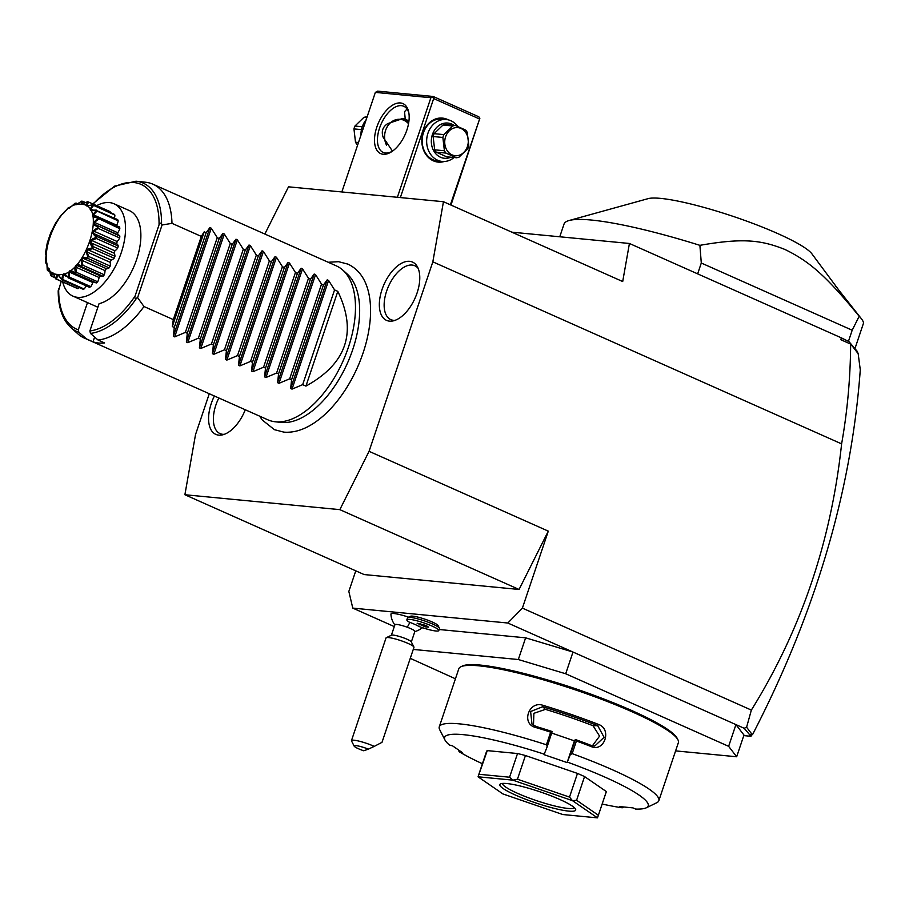 <?xml version="1.0" encoding="UTF-8"?>
<svg xmlns="http://www.w3.org/2000/svg" width="909" height="909" viewBox="0 0 909 909"><rect width="100%" height="100%" fill="white"/><g stroke="black" fill="none" stroke-linecap="round" stroke-linejoin="round"><path stroke-width="1.36" d="M209.275 393.733L195.515 434.627L184.891 494.735L339.841 509.642L369.065 451.318L432.832 261.837L443.456 201.718L288.517 186.822L264.849 234.045M328.183 262.258L338.568 261.69L347.999 264.144C359.203 269.575 366.27 279.927 369.19 295.209A89.025 47.325 114 0 1 311.571 424.583C302.095 430.343 292.846 432.854 283.847 432.127L274.416 429.673L262.292 420.026L259.644 416.152M409.629 261.326A31.917 16.964 114 0 1 417.276 266.564A31.917 16.964 114 0 1 415.061 298.141A31.917 16.964 114 0 1 393.074 320.911A31.917 16.964 114 0 1 389.495 321.15A31.917 16.964 114 0 1 382.019 289.551A31.917 16.964 114 0 1 409.629 261.326M245.282 409.766A31.917 16.964 114 0 1 222.307 434.9A31.917 16.964 114 0 1 218.728 435.138A31.917 16.964 114 0 1 214.388 396.006M355.771 570.841L348.84 591.429L352.783 608.11L507.824 623.017L522.391 608.121L548.297 531.14L519.073 589.464L364.123 574.556L184.891 494.735M443.456 201.718L622.699 281.54L629.426 243.476L841.257 337.807L848.983 341.659L850.654 344.079C850.392 378.235 847.37 411.493 841.609 443.876C831.144 541.423 801.056 630.153 751.357 710.088L522.391 608.121M369.065 451.318L548.297 531.14M841.609 443.876L432.832 261.837M743.789 735.608L750.993 736.301L744.187 728.279L507.824 623.017M751.357 710.088L746.596 727.234L744.187 728.279M394.29 626.585L352.783 608.11M439.161 629.505L525.629 637.823L573 652.048L565.693 673.762L518.323 659.525L413.265 649.424M423.344 627.983L422.015 627.846M407.834 617.541L410.459 616.268A14.737 2.193 18.6 0 1 424.867 619.154A14.737 2.193 18.6 0 1 438.081 625.574L439.411 628.164A16.851 2.5 -161.4 0 0 424.298 620.836A16.851 2.5 -161.4 0 0 407.834 617.541A16.851 2.5 -161.4 0 0 407.527 617.836L406.868 619.802A16.851 2.5 -161.4 0 0 409.493 622.256A15.442 2.295 -161.4 0 1 409.834 622.381A15.442 2.295 -161.4 0 1 418.913 626.449A16.851 2.5 -161.4 0 0 438.808 630.551A16.851 2.5 -161.4 0 0 423.628 622.813A16.851 2.5 -161.4 0 0 406.868 619.802M394.87 624.881A18.953 18.953 0 0 1 390.938 614.154A17.703 2.625 18.6 0 1 408.596 617.166M410.266 658.343L455.443 678.796M525.629 637.823L518.323 659.525M728.632 746.323L735.938 724.609L743.971 735.051L736.665 756.765L728.632 746.323L565.693 673.762M675.603 750.891L736.665 756.765M545.866 679.455A101.081 14.998 18.6 0 1 602.565 698.544M623.744 806.987L622.245 807.794L619.529 806.578L632.948 807.874L635.664 809.078A107.398 15.942 -161.4 0 0 646.276 807.806L656.764 802.738A115.829 17.191 -161.4 0 0 658.832 800.715L678.364 742.687A115.829 17.191 -161.4 0 0 677.944 739.824L677.148 738.267A114.557 17.01 -161.4 0 0 596.759 696.351A114.557 17.01 -161.4 0 0 480.338 665.081A114.557 17.01 -161.4 0 0 462.454 666.013L460.874 666.774A115.829 17.191 -161.4 0 0 458.806 668.797L439.274 726.825A115.829 17.191 -161.4 0 0 439.695 729.688L445.001 740.062A107.398 15.942 -161.4 0 0 449.523 745.073L452.546 745.846L462.204 752.493L459.181 751.72A107.398 15.942 -161.4 0 0 482.406 763.73M677.944 739.824A115.829 17.191 -161.4 0 0 596.668 697.442A115.829 17.191 -161.4 0 0 478.963 665.831A115.829 17.191 -161.4 0 0 460.874 666.774M546.411 744.789L550.661 732.165A115.829 17.191 -161.4 0 0 535.446 727.405C520.925 723.837 528.777 700.464 542.889 705.293A115.829 17.191 18.6 0 1 598.52 724.428C612.257 729.166 604.371 752.527 591.089 746.528A115.829 17.191 -161.4 0 0 576.408 741.017L572.159 753.641L570.273 754.663L567.114 762.583L544.037 754.64L547.184 746.732L546.411 744.789A115.829 17.191 -161.4 0 0 459.431 723.859A115.829 17.191 -161.4 0 0 439.274 726.825M658.832 800.715A115.829 17.191 -161.4 0 0 572.159 753.641M646.276 807.806A107.398 15.942 -161.4 0 0 567.432 762.128M602.167 804.033A107.398 15.942 -161.4 0 0 622.245 807.794M459.181 751.72L458.238 749.755M544.343 754.197A107.398 15.942 -161.4 0 0 445.001 740.062M606.28 791.819A63.175 9.374 -161.4 0 0 606.337 791.557L598.042 816.259L606.28 791.819M478.293 775.968L486.52 751.516A63.175 9.374 -161.4 0 1 487.269 750.618L517.528 753.527A63.175 9.374 -161.4 0 1 525.436 755.527L577.476 773.423A63.175 9.374 -161.4 0 1 584.555 776.57L606.337 791.557M551.786 733.086L574.42 740.869L575.363 739.528L570.273 754.663M567.114 762.583L574.42 740.869M535.446 727.405L536.049 726.473A114.557 17.01 -161.4 0 1 552.161 731.529L547.184 746.732M552.161 731.529L550.661 732.165M542.889 705.293L542.684 706.736A114.557 17.01 18.6 0 1 597.713 725.655L604.076 737.29L594.725 746.05L591.066 745.391A114.557 17.01 -161.4 0 0 575.511 739.562L576.408 741.017M536.049 726.473L531.981 724.121L530.606 711.531L542.684 706.736L545.423 709.361L533.878 713.326L533.481 725.302M598.52 724.428L597.713 725.655L593.066 725.746A103.194 15.317 -161.4 0 0 545.423 709.361M591.089 746.528L591.066 745.391M592.384 745.8L599.576 736.131L593.066 725.746M572.534 800.693L576.59 800.261L598.361 815.237L597.463 817.839L572.534 800.693A63.175 9.374 -161.4 0 0 572.409 800.636L512.858 780.161A63.175 9.374 -161.4 0 0 512.71 780.127L478.077 776.797A63.175 9.374 18.6 0 1 478.077 776.797L487.269 750.618M478.486 775.468L478.066 776.82L502.984 793.966A63.175 9.374 18.6 0 0 503.12 794.011L562.671 814.498A63.175 9.374 18.6 0 0 562.807 814.532L597.44 817.861A63.175 9.374 -161.4 0 0 597.463 817.839M517.528 753.527L509.563 777.218L479.304 774.309M509.563 777.218L512.71 780.127M512.858 780.161L517.46 779.218L525.436 755.527M577.476 773.423L569.5 797.102L517.46 779.218M569.5 797.102L572.409 800.636M584.555 776.57L576.59 800.261M506.802 783.535A40.007 5.943 18.6 0 1 547.468 794.466A40.007 5.943 18.6 0 1 575.545 809.101A40.007 5.943 18.6 0 1 568.716 811.112A40.007 5.943 18.6 0 1 522.664 798.113A40.007 5.943 18.6 0 1 500.552 783.865A40.007 5.943 18.6 0 1 506.802 783.535M574.283 807.601A37.905 5.624 18.6 0 1 567.761 808.419A37.905 5.624 18.6 0 1 527.175 797.284A37.905 5.624 18.6 0 1 502.461 783.433M749.266 734.892L752.322 734.699L746.596 727.234M751.413 735.029L750.993 736.301M752.322 734.699L752.641 734.415C815.6 612.541 851.483 491.008 860.278 369.838L858.176 353.703L850.688 343.966M842.257 338.659L840.905 339.75L850.654 344.079M841.257 337.807L840.905 339.75M629.426 243.476L511.812 232.17M848.983 341.659L857.198 351.294L858.176 353.703M854.892 349.34L857.403 352.658M854.755 349.17L863.55 323.025A157.939 23.441 18.6 0 0 861.539 318.923A157.939 23.441 18.6 0 0 859.175 316.275L852.188 330.217L848.427 341.409M697.646 273.859L701.293 263.019L852.188 330.217M859.175 316.275C824.577 273.904 808.283 260.974 785.081 249.532C761.492 240.135 743.414 237.715 699.896 245.339L701.293 263.019M699.896 245.339A157.939 23.441 -161.4 0 0 591.509 220.058A157.939 23.441 -161.4 0 0 569.114 220.512A157.939 23.441 -161.4 0 0 564.023 224.103L559.762 236.772M569.114 220.512L648.083 198.651A88.446 13.124 18.6 0 1 660.638 198.389A88.446 13.124 18.6 0 1 747.846 221.546A88.446 13.124 18.6 0 1 811.851 253.759L842.791 295.448M861.539 318.923L835.826 286.312M400.358 197.583L433.673 98.57L432.616 97.161L430.889 97.729L375.36 92.388L341.852 191.947M430.889 97.729L397.381 197.287M383.2 154.269A27.372 14.555 114 0 1 376.792 127.169A27.372 14.555 114 0 1 400.471 102.956A27.372 14.555 114 0 1 408.845 112.864A27.372 14.555 114 0 1 391.506 151.803A27.372 14.555 114 0 1 383.2 154.269M375.36 92.388L377.644 91.139L433.184 96.479L432.616 97.161M433.184 96.479L478.804 116.795L479.872 118.204L450.978 205.07M479.872 118.204L450.387 204.809M433.673 98.57L479.304 118.886M444.251 161.495A22.111 18.441 -84.5 0 1 433.332 160.825A22.111 18.441 -84.5 0 1 423.196 132.487A22.111 18.441 -84.5 0 1 447.285 119.374A22.111 18.441 -84.5 0 1 448.262 119.852M392.347 151.235A25.27 13.43 114 0 1 385.484 153.03A25.27 13.43 114 0 1 383.178 152.428A25.27 13.43 114 0 1 380.326 125.931A25.27 13.43 114 0 1 401.426 105.66A25.27 13.43 114 0 1 403.744 106.251A25.27 13.43 114 0 1 408.993 113.864M407.027 109.069L404.528 111.682L405.221 118.92L402.948 118.534L387.677 123.635C382.7 126.874 381.178 131.385 383.132 137.168L392.472 151.144M408.539 123.704A16.851 14.044 95.5 0 0 403.971 120.306A16.851 14.044 95.5 0 0 388.007 125.544A16.851 14.044 95.5 0 0 386.53 145.145M408.664 122.976A17.896 14.93 95.5 0 0 403.721 119.261A17.896 14.93 95.5 0 0 401.221 118.443M405.221 118.92L408.925 121.17M454.057 157.518A21.055 17.566 -84.5 0 1 442.228 161.45L437.718 161.007A21.055 17.566 -84.5 0 1 433.093 159.791A21.055 17.566 -84.5 0 1 422.685 135.543A21.055 17.566 -84.5 0 1 441.751 119.09L446.262 119.522A21.055 17.566 -84.5 0 1 450.887 120.749A21.055 17.566 -84.5 0 1 457.75 126.453M442.228 161.45A21.055 17.566 -84.5 0 1 437.604 160.223A21.055 17.566 -84.5 0 1 427.196 135.975A21.055 17.566 -84.5 0 1 446.262 119.522M450.796 157.2A17.691 14.749 -84.5 0 1 440.513 157.246A17.691 14.749 -84.5 0 1 432.411 134.566A17.691 14.749 -84.5 0 1 451.671 124.079A17.691 14.749 -84.5 0 1 453.864 125.317M456.42 157.746L446.671 156.803L436.218 152.155L445.967 153.087L456.42 157.746A16.214 13.521 95.5 0 0 458.931 157.223L467.851 148.587A16.214 13.521 95.5 0 0 468.385 147.19A16.214 13.521 95.5 0 0 468.805 145.735L467.271 132.441A16.214 13.521 95.5 0 0 465.715 130.112L455.261 125.453A16.214 13.521 95.5 0 0 452.739 125.976L443.001 125.033A16.214 13.521 -84.5 0 1 445.512 124.522L455.261 125.453M436.218 152.155A16.214 13.521 95.5 0 1 434.661 149.815L433.127 136.52A16.214 13.521 -84.5 0 1 434.082 133.668L443.001 125.033M434.661 149.815L444.399 150.758A16.214 13.521 95.5 0 0 445.967 153.087M433.127 136.52L442.865 137.464L444.399 150.758M434.082 133.668L443.831 134.612A16.214 13.521 95.5 0 0 443.297 136.009A16.214 13.521 95.5 0 0 442.865 137.464M443.831 134.612L452.739 125.976M445.592 136.804A14.112 11.76 95.5 0 0 452.057 154.882A14.112 11.76 95.5 0 0 467.419 146.519A14.112 11.76 95.5 0 0 460.954 128.442A14.112 11.76 95.5 0 0 445.592 136.804M366.157 119.727A21.055 17.566 95.5 0 0 360.93 135.248M367.077 116.977L366.35 116.897A16.214 13.521 -84.5 0 0 363.839 117.42L354.919 126.056L362.282 126.771M366.838 117.704L363.839 117.42M361.487 129.635L353.953 128.908A16.214 13.521 -84.5 0 1 354.385 127.465A16.214 13.521 -84.5 0 1 354.919 126.056M358.498 142.497L355.499 142.202L353.953 128.908M357.782 144.611L357.055 144.531A16.214 13.521 -84.5 0 1 355.499 142.202M357.055 144.531L357.692 144.861M411.334 641.959L414.879 631.425A10.533 1.568 -161.4 0 0 407.243 627.233A18.953 3.477 -69.8 0 0 409.834 622.381M391.381 635.243L394.926 624.71A10.533 1.568 18.6 0 1 407.243 627.233M438.808 630.551L439.467 628.574A16.851 2.5 -161.4 0 0 439.411 628.164M425.242 626.835L428.582 627.153L426.173 625.506L417.095 623.199L425.242 626.835L425.742 625.347M419.492 624.858L419.958 623.483M386.28 637.698L391.529 635.175A10.533 1.568 18.6 0 1 403.664 637.879A10.533 1.568 -161.4 0 1 411.266 641.811L413.913 647.003A14.737 2.193 -161.4 0 0 403.266 641.493A14.737 2.193 18.6 0 0 386.28 637.698A14.737 2.193 18.6 0 0 386.018 637.959L351.476 740.596A14.737 2.193 18.6 0 1 368.724 744.13A14.737 2.193 18.6 0 1 374.235 746.391L368.361 749.141A10.533 1.568 -161.4 0 0 358.339 746.005A10.533 1.568 -161.4 0 0 354.18 746.153A10.533 1.568 -161.4 0 0 363.77 750.777L368.361 749.141M374.235 746.391L381.996 742.346L413.959 647.367A14.737 2.193 -161.4 0 0 413.913 647.003M354.18 746.153L351.533 740.96A14.737 2.193 18.6 0 1 351.476 740.596M519.073 589.464L339.841 509.642M94.627 337.057L93.013 341.829L86.503 338.932L78.867 332.308A81.265 43.2 114 0 1 70.845 327.558L77.981 333.944A84.242 44.78 -66 0 0 84.378 338.103L267.848 419.81A84.242 44.78 -66 0 0 275.211 421.776A84.242 44.78 -66 0 0 275.552 421.81A84.242 44.78 -66 0 0 343.147 360.805A84.242 44.78 -66 0 0 342.773 270.064L347.238 274.063A82.378 43.791 114 0 1 347.602 362.793A82.378 43.791 114 0 1 281.495 422.458A82.378 43.791 114 0 1 281.165 422.424A82.378 43.791 114 0 1 280.847 422.39M342.773 270.064A84.242 44.78 -66 0 0 336.387 265.905L152.917 184.197A84.242 44.78 -66 0 0 145.542 182.232A84.242 44.78 -66 0 0 145.213 182.198M93.013 341.829A84.242 44.78 -66 0 0 98.592 343.011A84.242 44.78 -66 0 0 104.58 342.943L98.07 340.046A84.242 44.78 -66 0 0 143.986 306.526L173.312 319.593L172.312 326.592L204.195 231.852L201.309 236.408L171.983 223.341A84.242 44.78 -66 0 0 152.917 184.197M305.924 386.098L337.807 291.357C357.362 332.001 346.727 363.589 305.924 386.098L302.674 384.655L292.028 389.12L290.653 388.507L291.584 379.712L289.641 378.848L278.995 383.314L277.609 382.7L278.552 373.906L276.597 373.042L265.962 377.508L264.576 376.894L265.508 368.1L263.565 367.236L252.929 371.701L251.543 371.088L252.475 362.293L250.532 361.43L239.885 365.895L238.51 365.282L239.442 356.487L237.499 355.624L226.852 360.1L225.466 359.475L226.409 350.692L224.455 349.817L213.82 354.294L212.433 353.669L213.376 344.886L211.422 344.011L200.787 348.488L199.401 347.874L200.332 339.08L198.389 338.205L187.743 342.682L186.368 342.068L187.299 333.273L185.356 332.41L174.71 336.875L173.335 336.262L209.899 227.591L206.15 232.727L204.195 231.852M209.899 227.591L211.286 228.204L217.24 237.658L185.356 332.41M186.368 342.068L222.932 233.397L219.183 238.533L217.24 237.658M222.932 233.397L224.318 234.011L230.272 243.464L198.389 338.205M199.401 347.874L235.965 239.203L232.215 244.339L230.272 243.464M235.965 239.203L237.351 239.817L243.305 249.271L211.422 344.011M212.433 353.669L249.009 245.01L245.26 250.134L243.305 249.271M249.009 245.01L250.384 245.623L256.349 255.077L224.455 349.817M225.466 359.475L262.042 250.816L258.292 255.94L256.349 255.077M262.042 250.816L263.428 251.429L269.382 260.883L237.499 355.624M238.51 365.282L275.075 256.622L271.325 261.747L269.382 260.883M275.075 256.622L276.461 257.236L282.415 266.689L250.532 361.43M251.543 371.088L288.108 262.428L284.358 267.553L282.415 266.689M288.108 262.428L289.494 263.042L295.448 272.495L263.565 367.236M264.576 376.894L301.152 268.223L297.402 273.359L295.448 272.495M301.152 268.223L302.527 268.848L308.481 278.302L276.597 373.042M277.609 382.7L314.184 274.029L310.435 279.165L308.481 278.302M314.184 274.029L315.571 274.654L321.525 284.108L289.641 378.848M290.653 388.507L327.217 279.836L323.468 284.971L321.525 284.108M327.217 279.836L328.603 280.449L334.557 289.914L302.674 384.655M337.807 291.357L334.557 289.914M173.335 336.262L174.267 327.467L172.312 326.592M143.986 306.526L137.611 297.629L162.063 224.989L171.983 223.341M201.309 236.408L173.312 319.593M137.611 297.629L136.668 298.061C135.021 298.788 134.475 298.152 135.043 296.141L159.052 224.796C159.814 222.853 160.654 222.625 161.552 224.125L162.063 224.989M61.21 281.301L58.596 290.55M78.867 332.308L78.31 329.853L87.48 302.606M96.684 205.65A50.54 26.872 114 0 1 114.068 203.786L129.43 210.627A50.54 26.872 114 0 1 136.895 258.667A50.54 26.872 114 0 1 99.058 303.686L89.877 330.956L90.445 333.421L98.07 340.046M96.57 306.651L97.831 307.344M97.877 307.219A50.54 26.872 114 0 1 97.388 307.015L72.947 296.129A50.54 26.872 -66 0 0 121.283 252.634A50.54 26.872 114 0 0 114.068 203.786M62.698 281.972A50.54 26.872 -66 0 0 72.947 296.129M61.528 279.381L58.869 275.495L57.506 275.359L56.619 279.154L77.992 288.664A41.78 22.214 114 0 1 76.924 288.301L55.563 278.79A41.78 22.214 -66 0 0 55.756 278.824C56.778 275.484 57.517 274.098 57.994 274.654L61.528 279.381A41.78 22.214 -66 0 0 61.767 279.347C62.494 275.382 63.153 273.586 63.744 273.973C64.05 273.348 65.539 274.461 68.198 277.347A41.78 22.214 -66 0 0 68.459 277.211C68.743 272.836 69.232 270.746 69.902 270.927C70.163 270.166 71.902 270.78 75.106 272.78A41.78 22.214 -66 0 0 75.367 272.552C73.924 265.337 76.072 263.144 81.787 265.996A41.78 22.214 -66 0 0 82.026 265.689C81.117 261.292 81.049 258.985 81.81 258.758C81.867 257.849 83.855 257.417 87.775 257.463A41.78 22.214 -66 0 0 87.991 257.099C86.4 253.066 85.98 250.861 86.73 250.464C86.662 249.566 88.639 248.668 92.673 247.748A41.78 22.214 -66 0 0 92.832 247.362C88.253 242.601 89.355 239.328 96.149 237.533A41.78 22.214 -66 0 0 96.252 237.135C93.377 234.488 92.252 232.852 92.866 232.215C92.513 231.511 94.206 229.943 97.956 227.5A41.78 22.214 -66 0 0 97.99 227.125C94.593 225.409 93.15 224.205 93.661 223.523C93.184 222.978 94.616 221.251 97.967 218.33A41.78 22.214 -66 0 0 97.933 218.001C94.15 217.285 92.457 216.592 92.843 215.91C92.229 215.581 93.343 213.831 96.195 210.661A41.78 22.214 -66 0 0 96.093 210.399C92.082 210.683 90.196 210.513 90.445 209.899C89.764 209.752 90.525 208.116 92.763 205.002A41.78 22.214 -66 0 0 92.593 204.832L86.65 205.9C85.9 205.957 86.321 204.582 87.889 201.753A41.78 22.214 -66 0 0 87.673 201.684L81.708 204.184L81.912 201.128A41.78 22.214 -66 0 0 81.662 201.15L75.958 204.866L75.242 203.162A41.78 22.214 -66 0 0 74.981 203.298L69.709 207.968M77.992 288.664A8.76 4.659 -66 0 0 79.288 287.562M68.198 277.347L64.8 274.484L63.278 274.961L62.698 279.472L84.06 288.982A41.78 22.214 114 0 1 82.821 289.13L61.46 279.62M84.06 288.982A8.76 4.659 -66 0 0 86.264 285.88M75.106 272.78L75.004 273.404L71.095 271.109L69.516 272.166L69.425 277.131L90.786 286.642A41.78 22.214 114 0 1 89.457 287.301L68.095 277.79M90.786 286.642A8.76 4.659 -66 0 0 92.786 282.517A38.246 20.328 -66 0 0 93.763 281.881M96.365 282.926L74.004 273.075L95.672 282.722A8.76 4.659 -66 0 0 96.365 282.926A41.78 22.214 114 0 0 97.695 281.801A8.76 4.659 -66 0 0 99.07 277.495A38.246 20.328 -66 0 0 100.558 275.984M81.787 265.996L81.719 266.78L78.39 266.11L101.058 276.211A8.76 4.659 -66 0 0 103.081 276.291A41.78 22.214 114 0 0 104.319 274.791A8.76 4.659 -66 0 0 104.99 270.598A38.246 20.328 -66 0 0 106.353 268.644A8.76 4.659 -66 0 0 109.137 267.871A41.78 22.214 114 0 0 110.205 266.087A8.76 4.659 -66 0 0 110.114 262.292A38.246 20.328 -66 0 0 111.228 260.076A8.76 4.659 -66 0 0 114.136 258.236A41.78 22.214 114 0 0 114.954 256.281A8.76 4.659 -66 0 0 114.114 253.145A38.246 20.328 -66 0 0 114.898 250.816A8.76 4.659 -66 0 0 117.727 248.032A41.78 22.214 114 0 0 118.238 246.044A8.76 4.659 -66 0 0 116.716 243.782A38.246 20.328 -66 0 0 117.113 241.499A8.76 4.659 -66 0 0 119.67 237.953A41.78 22.214 114 0 0 119.84 236.079A8.76 4.659 -66 0 0 118.67 235.056L96.399 225.137L119.84 236.079M117.727 234.636A38.246 20.328 -66 0 0 117.727 232.749A8.76 4.659 -66 0 0 119.829 228.704A41.78 22.214 114 0 0 119.647 227.057A8.76 4.659 -66 0 0 119.386 226.92A8.76 4.659 -66 0 0 119.113 226.818M116.841 225.784A38.246 20.328 -66 0 0 116.682 225.182A8.76 4.659 -66 0 0 118.193 220.898A41.78 22.214 114 0 0 117.67 219.592L96.093 210.399M114.42 218.149A8.76 4.659 -66 0 0 114.875 215.069A41.78 22.214 114 0 0 114.057 214.206L92.593 204.832M110.228 212.501A8.76 4.659 -66 0 0 110.103 211.615L88.741 202.105L86.775 205.15L88.196 205.786M87.889 201.753L88.741 202.105M86.775 205.15L87.889 205.877L92.695 204.695M92.763 205.002L114.875 215.069M93.513 205.559L90.798 208.945L93.275 210.047M90.798 208.945L91.582 210.218L96.309 210.081M96.195 210.661L118.193 220.898M96.831 211.377L93.411 214.831L116.682 225.182M93.411 214.831L93.832 216.569L98.286 217.546L119.647 227.057M119.386 226.92L97.933 217.365L97.933 218.001M97.967 218.33L119.829 228.704M98.467 219.183L94.456 222.398L117.727 232.749M94.456 222.398L94.468 224.478L96.399 225.137M97.956 227.5L98.308 228.443L119.67 237.953M98.308 228.443L93.854 231.136L117.113 241.499M93.854 231.136L93.445 233.42L116.716 243.782M93.445 233.42L96.877 236.533L118.238 246.044M96.877 236.533L96.252 237.135M96.149 237.533L96.365 238.522L117.727 248.032M96.365 238.522L91.639 240.453L114.898 250.816M91.639 240.453L90.855 242.783L114.114 253.145M90.855 242.783L93.582 246.771L114.954 256.281M93.582 246.771L92.832 247.362M92.673 247.748L92.775 248.725L114.136 258.236M92.775 248.725L87.968 249.714L111.228 260.076M87.968 249.714L86.855 251.929L110.114 262.292M86.855 251.929L88.843 256.565L110.205 266.087M88.843 256.565L87.991 257.099M87.775 257.463L87.775 258.361L109.137 267.871M87.775 258.361L83.083 258.281L106.353 268.644M83.083 258.281L81.73 260.235L104.99 270.598M81.73 260.235L82.958 265.28L104.319 274.791M82.958 265.28L82.026 265.689M81.719 266.78L103.081 276.291M78.39 266.11L77.333 265.587L75.811 267.132L99.07 277.495M75.811 267.132L76.333 272.291L97.695 281.801M76.333 272.291L75.367 272.552M69.516 272.166L92.786 282.517M69.425 277.131L68.459 277.211M63.278 274.961L66.425 276.37M62.698 279.472L61.767 279.347M57.506 275.359L59.221 276.12M56.619 279.154L55.756 278.824M51.608 276.2L50.836 275.677C51.972 273.143 52.699 272.234 53.052 272.95L55.563 278.79L53.722 274.041L52.608 273.314L51.608 276.2L55.176 277.79M49.984 271.416L48.916 268.973L47.984 270.814L47.336 270.109L49.245 268.95L50.677 275.507A41.78 22.214 -66 0 0 50.836 275.677M47.984 270.814L50.04 271.723M47.075 264.371L46.666 262.633L46.007 263.349L45.507 262.508L46.859 262.94L47.234 269.848A41.78 22.214 -66 0 0 47.336 270.109M46.666 262.633L46.007 263.349M46.029 254.725L45.45 253.384L46.029 255.315L45.461 262.178A41.78 22.214 -66 0 0 45.507 262.508M69.788 207.911L68.334 207.729A41.78 22.214 -66 0 0 68.073 207.956C64.164 212.797 62.028 214.978 61.653 214.513A41.78 22.214 -66 0 0 61.403 214.808L55.654 223.046A41.78 22.214 -66 0 0 55.449 223.409L50.756 232.761A41.78 22.214 -66 0 0 50.597 233.147L47.291 242.976A41.78 22.214 -66 0 0 47.188 243.373L45.484 253.009A41.78 22.214 -66 0 0 45.45 253.384L46.029 255.315M61.926 214.41L62.585 214.115M68.334 207.729L69.936 207.809M69.3 207.479L69.402 208.093M75.242 203.162L77.844 203.843M76.208 203.105L75.697 204.707L77.31 204.184M81.912 201.128L85.81 202.593M82.833 201.275L81.617 203.707L86.423 202.321M57.96 274.438C83.742 279.154 108.796 204.707 81.56 204.32C55.779 199.605 30.724 274.063 57.96 274.438M84.378 338.103A84.242 44.78 -66 0 0 86.503 338.932M206.15 232.727L174.267 327.467M219.183 238.533L187.299 333.273M232.215 244.339L200.332 339.08M245.26 250.134L213.376 344.886M258.292 255.94L226.409 350.692M271.325 261.747L239.442 356.487M284.358 267.553L252.475 362.293M297.402 273.359L265.508 368.1M310.435 279.165L278.552 373.906M323.468 284.971L291.584 379.712M418.163 268.382A29.486 15.669 -66 0 0 412.118 265.053A29.486 15.669 -66 0 0 386.62 291.13A29.486 15.669 -66 0 0 393.517 320.32A29.486 15.669 -66 0 0 395.017 320.343M218.83 397.983A29.486 15.669 -66 0 0 222.75 434.309A29.486 15.669 -66 0 0 224.25 434.332M159.052 224.796A79.231 42.121 -66 0 0 93.161 204.082M92.775 203.9L114.614 186.129L136.032 181.198A81.265 43.2 114 0 1 161.552 224.125M58.687 288.801A79.231 42.121 -66 0 0 78.31 329.853M89.877 330.956A79.231 42.121 -66 0 0 135.043 296.141M136.668 298.061A81.265 43.2 114 0 1 90.445 333.421M174.71 336.875L211.286 228.204M187.743 342.682L224.318 234.011M200.787 348.488L237.351 239.817M213.82 354.294L250.384 245.623M226.852 360.1L263.428 251.429M239.885 365.895L276.461 257.236M252.929 371.701L289.494 263.042M265.962 377.508L302.527 268.848M278.995 383.314L315.571 274.654M292.028 389.12L328.603 280.449M414.822 631.596A18.953 18.953 0 0 0 422.276 627.63M281.165 422.424L275.211 421.776M70.845 327.558C62.46 319.673 58.233 307.39 58.199 290.698M46.995 263.803L46.177 263.44M136.032 181.198L145.542 182.232"/></g></svg>
